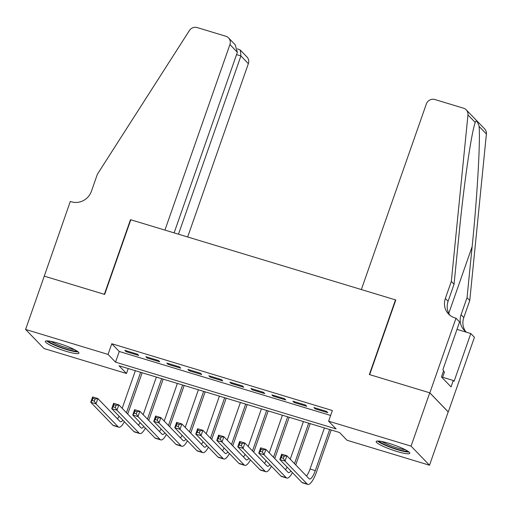 <?xml version="1.0" encoding="UTF-8"?>
<svg xmlns="http://www.w3.org/2000/svg" width="512" height="512" viewBox="0 0 512 512"><rect width="100%" height="100%" fill="white"/><g stroke="black" fill="none" stroke-linecap="round" stroke-linejoin="round"><path stroke-width="0.77" d="M58.24 343.238A17.818 2.618 19.3 0 1 78.944 353.152A17.818 2.618 19.3 0 1 66.016 351.283A17.818 2.618 19.3 0 1 45.312 341.376A17.818 2.618 19.3 0 1 58.24 343.238M389.094 443.386A17.818 2.618 19.3 0 1 409.798 453.299A17.818 2.618 19.3 0 1 396.87 451.437A17.818 2.618 19.3 0 1 376.16 441.523A17.818 2.618 19.3 0 1 389.094 443.386M25.6 329.453L44.269 276.134L104.666 294.413L130.803 219.77L395.488 299.891L369.344 374.534L429.741 392.813L448.179 411.904L429.51 465.222L347.059 440.262L339.584 432.525L119.014 365.76L126.49 373.498L44.038 348.538L25.6 329.453L108.051 354.413L115.526 362.15L336.096 428.915L328.621 421.178L411.066 446.131L429.51 465.222M128.224 368.544L126.49 373.498M137.453 354.163L124.851 350.349L126.099 351.635L138.701 355.456L137.453 354.163M158.464 360.525L145.856 356.704L147.104 357.997L159.706 361.811L158.464 360.525M179.469 366.88L166.861 363.066L168.109 364.352L180.717 368.173L179.469 366.88M200.474 373.242L187.872 369.421L189.114 370.714L201.722 374.528L200.474 373.242M221.478 379.597L208.877 375.782L210.125 377.075L222.726 380.89L221.478 379.597M242.49 385.958L229.882 382.144L231.13 383.43L243.731 387.245L242.49 385.958M263.494 392.314L250.893 388.499L252.134 389.792L264.742 393.606L263.494 392.314M284.499 398.675L271.898 394.861L273.139 396.147L285.747 399.962L284.499 398.675M305.504 405.03L292.902 401.216L294.15 402.509L306.752 406.323L305.504 405.03M328.621 421.178L332.352 410.515L111.782 343.744L119.258 351.482L330.618 415.462M326.515 411.392L313.907 407.578L315.155 408.864L327.757 412.678L326.515 411.392M429.741 392.813L411.066 446.131M111.782 343.744L108.051 354.413M119.258 351.482L115.526 362.15M315.443 408.038L315.155 408.864M294.438 401.683L294.15 402.509M273.434 395.322L273.139 396.147M252.422 388.966L252.134 389.792M231.418 382.605L231.13 383.43M210.413 376.25L210.125 377.075M189.408 369.888L189.114 370.714M168.397 363.533L168.109 364.352M147.392 357.171L147.104 357.997M126.387 350.81L126.099 351.635M283.379 458.342L284.128 456.211L282.029 455.578L281.28 457.709L283.379 458.342L285.043 461.094L279.795 459.501L281.658 454.17L286.912 455.763L285.043 461.094L307.2 484.026A17.133 4.755 106.8 0 0 307.834 484.429A17.133 4.755 106.8 0 0 316.538 471.898L331.213 429.99M329.677 429.53L315.29 470.605A11.424 3.168 -73.2 0 1 309.491 478.963A11.424 3.168 -73.2 0 1 309.062 478.694L286.912 455.763L284.128 456.211M324.422 427.936L310.042 469.018A11.424 3.168 -73.2 0 1 306.49 476.026M281.28 457.709L279.795 459.501L301.946 482.432A17.133 4.755 106.8 0 0 302.586 482.835L307.834 484.429M281.658 454.17L282.029 455.578M407.731 451.117A15.418 2.266 19.3 0 1 403.584 450.867A15.418 2.266 19.3 0 1 388.749 446.317A15.418 2.266 19.3 0 1 379.142 441.101M381.939 441.549A14.278 2.099 -160.7 0 0 403.213 449.421A14.278 2.099 -160.7 0 0 405.267 449.715M377.562 441.03A17.702 2.598 -160.7 0 0 405.062 451.629A17.702 2.598 -160.7 0 0 409.011 452.045M442.394 377.939L444.486 371.955L443.373 371.379M76.877 350.963A15.418 2.266 19.3 0 1 72.73 350.72A15.418 2.266 19.3 0 1 57.894 346.17A15.418 2.266 19.3 0 1 48.294 340.954M51.091 341.395A14.278 2.099 -160.7 0 0 72.365 349.267A14.278 2.099 -160.7 0 0 74.413 349.568M46.707 340.877A17.702 2.598 -160.7 0 0 74.214 351.482A17.702 2.598 -160.7 0 0 78.163 351.891M361.35 289.555L426.33 104.013A6.854 6.509 -44 0 1 434.874 99.52L463.546 108.198A6.854 6.509 -44 0 1 466.234 109.837A6.854 6.509 -44 0 1 467.962 114.918L451.328 281.408L445.35 298.47A15.994 15.181 -44 0 0 448.557 314.035A15.994 15.181 -44 0 0 454.829 317.856L455.987 318.202L429.843 392.845L369.664 374.63L395.802 299.987L361.35 289.555M466.234 109.837L484.672 128.922A6.854 6.509 136 0 1 486.4 134.003L469.766 300.499L467.04 297.677L472.141 246.624C477.146 197.965 480.435 141.222 479.11 126.458C477.446 121.133 476.166 119.808 475.251 122.464C471.501 131.968 463.898 184.25 459.155 233.184L454.054 284.237L448.083 301.299A15.994 15.181 -44 0 0 450.016 315.354M454.054 284.237L451.328 281.408M469.766 300.499L463.795 317.562A15.994 15.181 -44 0 0 465.728 331.616M466.669 332.294A15.994 15.181 -44 0 1 464.269 330.298A15.994 15.181 -44 0 1 461.062 314.739L467.04 297.677M429.843 392.845L448.288 411.936L474.426 337.293L470.81 333.549L454.08 381.325L453.286 380.499L442.624 377.274M455.987 318.202L459.597 321.946L442.867 369.715L443.667 370.541L441.427 376.941L451.046 386.893L453.286 380.499M470.81 333.549L456.998 329.37M475.392 122.054L475.251 122.464L467.962 114.918M187.661 236.979L248.358 63.648L240.909 55.936L236.55 54.611M178.477 234.202L240.909 55.936L240.333 50.086L246.989 56.979A6.854 6.509 136 0 1 248.358 63.648M44.166 276.102L104.352 294.323L130.49 219.674L164.941 230.106L229.92 44.557A6.854 6.509 -44 0 0 228.544 37.888A6.854 6.509 -44 0 0 225.856 36.25L197.184 27.571A6.854 6.509 -44 0 0 189.363 30.586L97.37 174.266L91.392 191.328A15.994 15.181 136 0 1 71.462 201.805L70.304 201.459L44.25 276.192M174.118 232.883L237.37 52.269L229.92 44.557M228.544 37.888L235.2 44.781L237.37 52.269M237.504 48.838L240.333 50.086M295.75 464.909L310.208 423.635M308.672 423.168L294.502 463.622M303.418 421.581L290.24 459.206M290.925 471.021A11.424 3.168 -73.2 0 1 288.48 472.602A11.424 3.168 -73.2 0 1 288.058 472.333L265.907 449.402L264.038 454.733L286.189 477.664A17.133 4.755 106.8 0 0 286.829 478.067A17.133 4.755 106.8 0 0 292.454 472.608M287.13 467.098A11.424 3.168 -73.2 0 1 285.485 469.67M262.374 451.987L264.038 454.733L258.784 453.146L260.653 447.814L265.907 449.402L263.123 449.856L261.018 449.216L260.275 451.354L262.374 451.987L263.123 449.856M260.275 451.354L258.784 453.146L280.941 476.077A17.133 4.755 106.8 0 0 281.574 476.48L286.829 478.067M260.653 447.814L261.018 449.216M274.746 458.554L289.197 417.274M287.667 416.806L273.498 457.261M282.413 415.219L269.235 452.851M269.914 464.666A11.424 3.168 -73.2 0 1 267.475 466.246A11.424 3.168 -73.2 0 1 267.053 465.978L244.896 443.046L243.034 448.378L265.184 471.309A17.133 4.755 106.8 0 0 265.824 471.712A17.133 4.755 106.8 0 0 271.45 466.253M266.125 460.742A11.424 3.168 -73.2 0 1 264.48 463.309M241.37 445.626L243.034 448.378L237.779 446.784L239.648 441.453L244.896 443.046L242.112 443.494L240.013 442.861L239.264 444.992L241.37 445.626L242.112 443.494M239.264 444.992L237.779 446.784L259.93 469.715A17.133 4.755 106.8 0 0 260.57 470.118L265.824 471.712M239.648 441.453L240.013 442.861M253.734 452.192L268.192 410.918M266.656 410.451L252.493 450.906M261.408 408.864L248.23 446.49M248.909 458.304A11.424 3.168 -73.2 0 1 246.47 459.885A11.424 3.168 -73.2 0 1 246.048 459.616L223.891 436.685L222.022 442.016L244.179 464.947A17.133 4.755 106.8 0 0 244.813 465.35A17.133 4.755 106.8 0 0 250.445 459.891M245.12 454.381A11.424 3.168 -73.2 0 1 243.469 456.954M220.358 439.27L222.022 442.016L216.774 440.429L218.637 435.098L223.891 436.685L221.107 437.139L219.008 436.499L218.259 438.63L220.358 439.27L221.107 437.139M218.259 438.63L216.774 440.429L238.925 463.36A17.133 4.755 106.8 0 0 239.565 463.763L244.813 465.35M218.637 435.098L219.008 436.499M232.73 445.837L247.187 404.557M245.651 404.09L231.488 444.544M240.397 402.502L227.219 440.134M227.904 451.949A11.424 3.168 -73.2 0 1 225.466 453.53A11.424 3.168 -73.2 0 1 225.037 453.254L202.886 430.323L201.018 435.661L223.174 458.592A17.133 4.755 106.8 0 0 223.808 458.995A17.133 4.755 106.8 0 0 229.434 453.536M224.109 448.026A11.424 3.168 -73.2 0 1 222.464 450.592M199.354 432.909L201.018 435.661L195.763 434.067L197.632 428.736L202.886 430.323L200.102 430.778L198.003 430.144L197.254 432.275L199.354 432.909L200.102 430.778M197.254 432.275L195.763 434.067L217.92 456.998A17.133 4.755 106.8 0 0 218.56 457.402L223.808 458.995M197.632 428.736L198.003 430.144M211.725 439.475L226.182 398.195M224.646 397.734L210.477 438.189M219.392 396.141L206.214 433.773M206.899 445.587A11.424 3.168 -73.2 0 1 204.454 447.168A11.424 3.168 -73.2 0 1 204.032 446.899L181.882 423.968L180.013 429.299L202.163 452.23A17.133 4.755 106.8 0 0 202.803 452.634A17.133 4.755 106.8 0 0 208.429 447.174M203.104 441.664A11.424 3.168 -73.2 0 1 201.459 444.237M178.349 426.554L180.013 429.299L174.758 427.712L176.627 422.381L181.882 423.968L179.098 424.422L176.992 423.782L176.25 425.914L178.349 426.554L179.098 424.422M176.25 425.914L174.758 427.712L196.915 450.643A17.133 4.755 106.8 0 0 197.549 451.046L202.803 452.634M176.627 422.381L176.992 423.782M190.72 433.12L205.171 391.84M203.635 391.373L189.472 431.827M198.387 389.786L185.21 427.418M185.888 439.232A11.424 3.168 -73.2 0 1 183.45 440.806A11.424 3.168 -73.2 0 1 183.027 440.538L160.87 417.606L159.008 422.938L181.158 445.869A17.133 4.755 106.8 0 0 181.798 446.278A17.133 4.755 106.8 0 0 187.424 440.819M182.099 435.302A11.424 3.168 -73.2 0 1 180.454 437.875M157.344 420.192L159.008 422.938L153.754 421.35L155.622 416.019L160.87 417.606L158.086 418.061L155.987 417.427L155.238 419.558L157.344 420.192L158.086 418.061M155.238 419.558L153.754 421.35L175.904 444.282A17.133 4.755 106.8 0 0 176.544 444.685L181.798 446.278M155.622 416.019L155.987 417.427M169.709 426.758L184.166 385.478M182.63 385.018L168.467 425.472M177.382 383.424L164.205 421.056M164.883 432.87A11.424 3.168 -73.2 0 1 162.445 434.451A11.424 3.168 -73.2 0 1 162.016 434.182L139.866 411.251L137.997 416.582L160.154 439.514A17.133 4.755 106.8 0 0 160.787 439.917A17.133 4.755 106.8 0 0 166.419 434.458M161.094 428.947A11.424 3.168 -73.2 0 1 159.443 431.52M136.333 413.837L137.997 416.582L132.749 414.995L134.611 409.658L139.866 411.251L137.082 411.699L134.982 411.066L134.234 413.197L136.333 413.837L137.082 411.699M134.234 413.197L132.749 414.995L154.899 437.926A17.133 4.755 106.8 0 0 155.539 438.33L160.787 439.917M134.611 409.658L134.982 411.066M148.704 420.397L163.162 379.123M161.626 378.656L147.456 419.11M156.371 377.069L143.194 414.694M143.878 426.515A11.424 3.168 -73.2 0 1 141.44 428.09A11.424 3.168 -73.2 0 1 141.011 427.821L118.861 404.89L116.992 410.221L139.142 433.152A17.133 4.755 106.8 0 0 139.782 433.555A17.133 4.755 106.8 0 0 145.408 428.102M140.083 422.586A11.424 3.168 -73.2 0 1 138.438 425.158M115.328 407.475L116.992 410.221L111.738 408.634L113.606 403.302L118.861 404.89L116.077 405.344L113.978 404.71L113.229 406.842L115.328 407.475L116.077 405.344M113.229 406.842L111.738 408.634L133.894 431.565A17.133 4.755 106.8 0 0 134.534 431.968L139.782 433.555M113.606 403.302L113.978 404.71M127.699 414.042L142.157 372.762M140.621 372.301L126.451 412.749M135.366 370.707L122.189 408.339M122.867 420.154A11.424 3.168 -73.2 0 1 120.429 421.734A11.424 3.168 -73.2 0 1 120.006 421.466L97.85 398.534L95.987 403.866L118.138 426.797A17.133 4.755 106.8 0 0 118.778 427.2A17.133 4.755 106.8 0 0 124.403 421.741M119.078 416.23A11.424 3.168 -73.2 0 1 117.434 418.797M94.323 401.12L95.987 403.866L90.733 402.272L92.602 396.941L97.85 398.534L95.072 398.982L92.966 398.349L92.224 400.48L94.323 401.12L95.072 398.982M92.224 400.48L90.733 402.272L112.89 425.203A17.133 4.755 106.8 0 0 113.523 425.613L118.778 427.2M92.602 396.941L92.966 398.349M315.29 470.605L310.042 469.018M307.2 484.026L301.946 482.432M448.083 301.299L445.35 298.47M461.062 314.739L463.795 317.562M486.4 134.003L479.11 126.458M472.141 246.624L448.781 313.331M286.189 477.664L280.941 476.077M265.184 471.309L259.93 469.715M244.179 464.947L238.925 463.36M223.174 458.592L217.92 456.998M202.163 452.23L196.915 450.643M181.158 445.869L175.904 444.282M160.154 439.514L154.899 437.926M139.142 433.152L133.894 431.565M118.138 426.797L112.89 425.203"/></g></svg>
